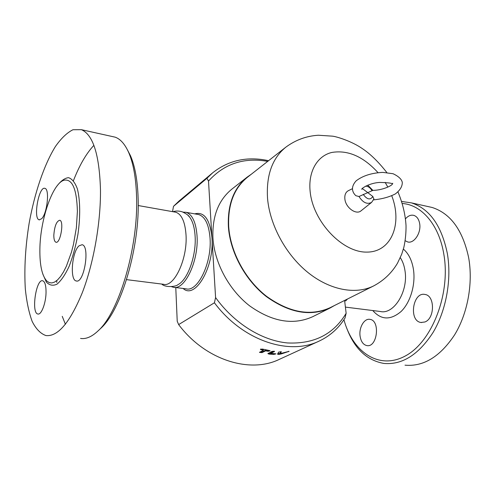 <?xml version="1.0" encoding="UTF-8"?>
<svg xmlns="http://www.w3.org/2000/svg" width="495" height="495" viewBox="0 0 495 495"><rect width="100%" height="100%" fill="white"/><g stroke="black" fill="none" stroke-linecap="round" stroke-linejoin="round"><path stroke-width="0.74" d="M187.865 215.226L189.61 217.082C192.753 221.271 194.585 227.651 195.117 236.22C196.422 255.655 187.661 279.953 177.977 284.631C175.948 286.859 164.946 287.682 161.785 284.062M126.547 279.638L163.412 284.266C174.085 287.682 187.661 258.941 186.021 234.89C185.081 221.84 181.677 214.286 175.805 212.225L174.562 212.002M77.393 211.402C76.793 189.152 72.375 178.751 64.152 180.186C52.594 183.125 40.145 219.768 39.878 249.338C39.687 265.122 41.995 275.678 46.802 281.024L49.184 282.602L51.82 282.961L54.642 282.057L57.581 279.885L60.569 276.476L63.527 271.891L66.373 266.236L71.422 252.283L73.483 244.351L76.379 227.657L77.393 211.402M100.479 189.907C99.421 154.712 93.066 134.64 81.397 129.678L72.951 129.74C67.042 132.691 61.188 138.291 55.391 146.545C44.036 164.897 34.551 193.143 29.112 223.431C25.381 246.689 24.119 268.525 25.313 288.919C26.612 301.616 28.889 312.438 32.15 321.385C35.949 328.965 40.559 333.692 45.973 335.573C57.865 336.804 69.974 322.517 82.294 292.706C93.58 263.513 100.794 222.762 100.479 189.907M41.685 218.703L39.21 219.836C32.936 218.809 38.882 185.866 44.903 188.366C49.803 188.929 47.242 213.425 41.685 218.703M46.047 292.155C46.004 302.829 41.394 315.092 37.923 314.009C31.024 313.409 36.048 278.623 42.7 280.776C44.909 281.581 46.029 285.374 46.047 292.155M79.052 245.823L82.083 244.716C90.245 245.749 84.169 283.777 76.279 280.968C69.616 280.269 71.948 251.608 79.052 245.823M53.819 235.243C54.543 226.159 56.51 221.166 59.734 220.244C64.356 220.912 60.384 243.973 55.954 242.228C54.543 241.659 53.831 239.333 53.819 235.243M99.971 329.101L100.782 328.334C121.238 310.266 140.042 246.881 138.13 198.328C137.554 180.384 135.005 166.184 130.488 155.739L127.45 149.892M111.833 136.428L115.18 137.171C120.464 139.052 124.981 144.2 128.725 152.615C133.365 163.356 135.983 177.996 136.564 196.546C138.507 246.739 119.054 312.388 98.041 330.914C91.841 336.779 86.012 339.285 80.555 338.425M65.402 324.299L62.252 316.348M56.807 282.441L56.733 280.634M73.439 180.644C79.448 165.274 86.26 153.512 93.883 145.351M171.493 286.661L173.231 287.23C184.579 290.8 198.891 260.945 197.041 235.911C195.989 222.354 192.351 214.49 186.12 212.324L183.063 212.126M277.763 353.665L280.479 353.436M280.368 353.381L280.937 351.623M278.642 352.094L281.327 351.753L280.374 353.393L281.364 353.325L289.123 351.339L281.5 353.857C279.428 354.401 278.103 354.5 277.534 354.148L278.642 352.094M263.334 350.349L260.376 349.365L262.492 349.062L269.453 350.553L265.654 350.188L265.654 350.844L261.973 352.619L259.454 352.378L263.334 350.349L263.352 349.693L260.778 349.037M265.654 350.188L261.979 351.97L259.875 352.025M269.453 350.553L270.078 350.856L267.962 351.271L265.654 350.844M268.172 353.257L274.645 353.678M270.944 352.774L273.884 351.178M272.108 351.37L274.546 351.419L270.876 353.356L275.95 353.851L273.877 354.395L269.138 354.117L267.906 353.64L272.108 351.37M373.892 199.145L372.846 196.49L362.328 188.508M372.884 190.371L358.986 196.509L355.917 195.723C352.236 192.437 350.472 187.054 356.146 180.848C362.748 175.756 371.634 172.934 382.808 172.384L393.042 173.72C398.562 176.313 401.649 179.209 402.299 182.414C402.355 186.479 400.034 190.315 395.344 193.922C389.237 197.066 381.985 199.04 373.595 199.856M361.171 210.722L361.041 210.827C356.115 215.214 345.634 207.634 344.873 199.015C344.489 194.987 345.634 192.221 348.307 190.705L348.455 190.631M397.999 192.004C402.664 203.204 405.337 214.378 406.024 225.522C406.129 232.972 405.393 240.285 403.827 247.457L401.705 254.195L397.553 263.086C391.817 272.869 383.854 280.479 373.663 285.912L330.122 307.692C310.582 316.503 289.34 312.679 266.403 296.214C245.384 279.793 230.435 252.103 228.709 226.685C227.756 204.652 234.03 188.156 247.531 177.191L285.844 147.163C295.626 139.936 306.467 135.964 318.378 135.24L332.411 136.156C336.297 136.484 351.642 141.155 362.247 148.543C370.347 153.939 378.551 161.939 386.849 172.557M172.514 211.643L173.504 206.328L179.128 200.951L212.658 172.817L206.935 178.311L208.506 181.083C224.13 163.752 243.862 157.187 267.702 161.382M175.774 287.546L177.222 321.249L178.646 324.59C205.171 360.038 249.882 373.843 279.378 359.339L319.157 341.08C330.029 335.957 338.648 328.265 345.021 318.013L346.135 313.292C333.636 334.28 314.102 344.167 287.546 342.955C262.103 340.622 234.253 323.52 215.585 297.551L214.422 302.779L178.646 324.59M268.581 160.696C247.327 156.135 228.684 160.176 212.658 172.817M215.585 297.551L208.506 181.083M214.422 302.779C242.612 340.684 289.167 355.899 319.157 341.08M344.607 300.446L346.135 313.292M334.397 305.551L330.14 307.989C310.532 316.831 289.216 312.988 266.205 296.468C245.112 279.984 230.119 252.203 228.387 226.691C227.44 204.596 233.733 188.051 247.265 177.049L251.293 174.246M206.935 178.311L173.504 206.328M330.14 307.989L312.741 316.682C293.263 325.481 272.238 321.88 249.666 305.879C228.993 289.915 214.434 262.864 212.93 237.897C212.163 216.266 218.512 199.986 231.963 189.053L247.265 177.049M405.467 218.84C408.078 215.826 410.862 214.669 413.82 215.375C416.889 216.395 418.832 219.124 419.655 223.561C421.424 232.848 413.962 244.004 407.564 241.906L405.207 240.725M360.069 336.031C358.813 327.535 364.295 318.149 369.92 319.368C380.507 320.383 377.369 347.762 366.888 345.59C363.219 344.761 360.942 341.575 360.069 336.031M424.883 321.985L420.942 322.48C408.431 320.909 412.836 291.4 425.106 294.488C435.012 295.682 434.907 318.514 424.883 321.985M345.597 300.985L347.558 298.968M405.009 365.174C423.565 366.814 440.104 356.697 454.627 334.818C467.707 313.403 473.22 283.103 468.647 257.635C462.757 230.194 450.592 213.469 432.147 207.473L427.272 206.396M346.63 327.907C354.327 348.529 366.746 360.372 383.879 363.435C402.206 365.062 418.615 354.711 433.106 332.386C446.168 310.532 451.78 279.632 447.381 253.718C441.67 225.813 429.716 208.871 411.506 202.894L401.594 201.446M402.218 203.47C421.375 204.689 439.016 224.544 443.836 254.251C450.796 293.727 432.055 341.767 405.51 355.874C379.046 370.452 352.471 351.982 343.945 319.69M42.799 274.02L46.363 282.063C49.451 285.38 53.008 286.067 57.049 284.13C61.219 280.585 65.272 274.614 69.201 266.211C72.858 256.651 75.772 246.009 77.938 234.277C80.475 216.575 80.227 200.048 77.375 188.88C75.054 182.55 72.097 178.813 68.508 177.668C64.709 178.082 60.835 180.91 56.876 186.151M197.456 214.36L198.817 214.601C205.159 216.773 208.902 224.588 210.035 238.039C212.027 262.857 197.61 292.397 186.04 288.82L174.314 287.366M281.395 353.312L281.5 353.857M288.362 351.32L288.455 351.697M280.263 352.706L280.38 353.362M261.051 349.13L261.014 349.779M261.979 351.97L261.973 352.619M267.95 350.608L267.962 351.271M274.292 351.246L274.329 351.654M269.088 353.455L269.138 354.117M273.791 353.739L273.877 354.395M270.932 352.582L270.982 353.238M362.445 188.583L362.575 188.249M365.65 186.139C368.206 186.256 370.34 187.791 372.054 190.742M372.846 196.49C370.279 200.289 367.067 199.584 363.219 194.374M358.986 196.509C362.953 202.684 367.154 204.645 371.584 202.393L361.041 210.827M391.762 195.81C402.596 223.715 391.496 252.097 366.981 252.103C342.583 252.747 313.057 221.785 310.155 191.621C308.001 171.629 317.196 155.95 331.774 152.46C347.911 149.781 363.318 156.507 377.994 172.625M385.135 182.377L387.839 187.104M373.663 285.912C355.831 294.878 330.047 290.268 307.983 272.535C285.949 254.801 269.886 225.281 267.554 198.532C266.106 175.379 272.207 158.251 285.844 147.163M183.162 288.467C194.993 299.933 214.409 267.238 211.953 237.736C209.979 219.353 204.237 211.396 194.721 213.865M400.288 257.66C402.627 261.187 404.186 265.493 404.96 270.573C408.598 291.171 393.841 314.9 380.278 311.485L345.399 307.104M372.791 310.544C381.131 320.073 390.567 320.383 401.117 311.473C410.466 302.402 415.775 284.402 413.43 269.323C411.927 260.259 408.573 253.514 403.382 249.103M189.61 217.082C188.762 215.48 186.269 213.716 182.141 211.786C178.658 210.796 175.62 210.777 173.021 211.73M63.36 180.477L64.152 180.186M130.488 155.739L128.725 152.615M100.782 328.334L98.041 330.914M81.39 129.678L115.174 137.171M175.805 212.225L138.198 205.536M76.279 280.968L76.725 281.024M39.21 219.836L39.538 219.885M197.474 214.36L186.12 212.324M270.87 353.337L270.821 352.694M392.417 184.01C391.83 185.804 382.066 190.352 372.865 190.371L367.779 185.161M373.96 198.94L371.584 202.393M362.786 188.818L362.26 188.589M362.142 188.737L361.913 189.331C360.416 189.016 369.313 182.872 379.838 182.432C388.204 182.661 392.411 183.187 392.442 183.998M392.739 183.261L392.498 183.911M352.322 188.75L348.307 190.705M421.61 322.561L420.942 322.48M432.147 207.473L411.506 202.894"/></g></svg>
